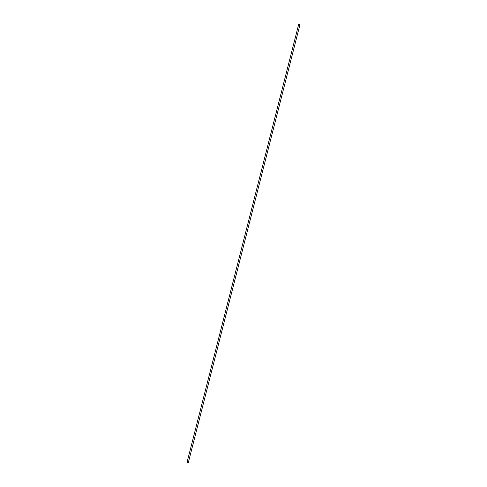 <?xml version="1.0" encoding="UTF-8"?>
<svg xmlns="http://www.w3.org/2000/svg" width="487" height="487" viewBox="0 0 487 487"><rect width="100%" height="100%" fill="white"/><g stroke="black" fill="none" stroke-linecap="round" stroke-linejoin="round"><path stroke-width="0.73" d="M298.72 24.387L299.901 24.685M187.221 462.407L188.317 462.638L187.221 462.407M188.274 462.626L187.093 462.321M188.055 462.607L187.398 462.449M188.317 462.638L299.949 24.673M187.051 462.315L298.683 24.35"/></g></svg>
